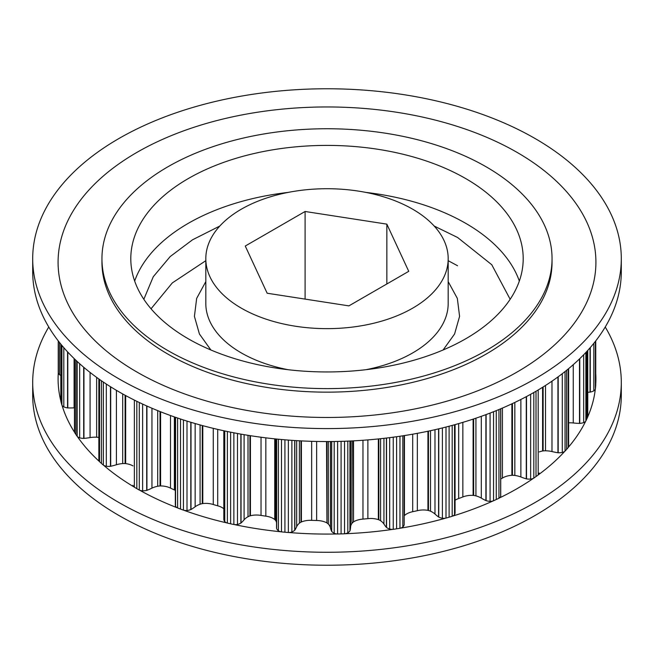 <?xml version="1.0" encoding="UTF-8"?>
<svg xmlns="http://www.w3.org/2000/svg" width="654" height="654" viewBox="0 0 654 654"><rect width="100%" height="100%" fill="white"/><g stroke="black" fill="none" stroke-linecap="round" stroke-linejoin="round"><path stroke-width="0.98" d="M510.161 299.287L491.759 264.723L457.571 237.476L434.207 226.055M448.186 281.612L457.342 298.412L459.582 316.364L454.579 333.998L443.11 349.988M118.897 378.829A294.3 169.909 180 0 1 32.7 258.682A294.3 169.909 180 0 1 214.373 101.705A294.3 169.909 180 0 1 535.103 138.534A294.3 169.909 180 0 1 621.3 258.682A294.3 169.909 180 0 1 439.627 415.658A294.3 169.909 180 0 1 118.897 378.829M517.15 152.431A268.908 155.251 0 0 0 136.85 152.431A268.908 155.251 0 0 0 136.85 371.995A268.908 155.251 0 0 0 517.15 371.995A268.908 155.251 0 0 0 517.15 152.431M552.05 258.682L552.05 262.213A225.05 129.933 180 0 1 413.124 382.255A225.05 129.933 180 0 1 167.865 354.092A225.05 129.933 180 0 1 101.95 262.213L101.95 258.682A225.05 129.933 180 0 1 240.876 138.64A225.05 129.933 180 0 1 486.135 166.803A225.05 129.933 180 0 1 552.05 258.682A225.05 129.933 180 0 1 413.124 378.723A225.05 129.933 180 0 1 167.865 350.56A225.05 129.933 180 0 1 101.95 258.682M32.7 258.682L32.7 271.639A294.3 169.909 0 0 0 118.897 391.787A294.3 169.909 0 0 0 439.627 428.615A294.3 169.909 0 0 0 621.3 271.639L621.3 258.682M188.262 338.78A196.2 113.273 180 0 1 130.8 258.682A196.2 113.273 180 0 1 251.921 154.025A196.2 113.273 180 0 1 465.738 178.583A196.2 113.273 180 0 1 523.2 258.682A196.2 113.273 180 0 1 402.079 363.33A196.2 113.273 180 0 1 188.262 338.78M412.69 209.206A121.186 69.962 180 0 1 448.186 258.682A121.186 69.962 180 0 1 373.377 323.321A121.186 69.962 180 0 1 241.31 308.148A121.186 69.962 180 0 1 205.814 258.682A121.186 69.962 180 0 1 280.623 194.042A121.186 69.962 180 0 1 412.69 209.206M32.7 382.361L32.7 395.318A294.3 169.909 0 0 0 118.897 515.466A294.3 169.909 0 0 0 439.627 552.295A294.3 169.909 0 0 0 621.3 395.318L621.3 382.361A294.3 169.909 180 0 1 439.627 539.337A294.3 169.909 180 0 1 118.897 502.509A294.3 169.909 180 0 1 32.7 382.361A294.3 169.909 180 0 1 48.764 327M605.236 327A294.3 169.909 180 0 1 621.3 382.361M595.753 373.475A268.908 155.251 180 0 1 595.753 384.184M587.75 392.294A49.189 28.4 0 0 0 590.039 392.122L590.284 392.073A10.873 6.278 0 0 0 593.832 390.839A6.246 3.605 0 0 0 595.312 389.195A268.908 155.251 180 0 1 587.725 416.843A6.246 3.605 0 0 0 587.75 416.492L587.75 350.421M573.264 364.67L573.264 422.966A49.189 28.4 0 0 0 579.501 423.408L579.763 423.391A10.873 6.278 0 0 0 583.679 422.607A6.246 3.605 0 0 0 585.714 421.176A268.908 155.251 180 0 1 568.342 447.303A6.246 3.605 0 0 0 568.628 446.224L568.628 368.643M551.984 381.168L551.984 451.562A49.189 28.4 0 0 0 557.936 452.74L558.189 452.756A10.873 6.278 0 0 0 562.301 452.462A6.246 3.605 0 0 0 564.811 451.301A268.908 155.251 180 0 1 538.406 474.779A6.246 3.605 0 0 0 539.215 473.006A6.246 3.605 0 0 0 539.215 472.981L539.215 473.006M520.878 399.471L520.878 476.979A49.189 28.4 0 0 0 526.266 478.842L526.519 478.891A10.873 6.278 0 0 0 530.639 479.096A6.246 3.605 0 0 0 533.517 478.262A268.908 155.251 180 0 1 499.231 498.062A6.246 3.605 0 0 0 500.67 496.402A10.873 6.278 0 0 0 500.727 495.732L500.727 408.783M481.295 416.328L481.295 498.103A49.189 28.4 0 0 0 485.897 500.58L486.126 500.653A10.873 6.278 0 0 0 490.083 501.348A6.246 3.605 0 0 0 493.19 500.882A268.908 155.251 180 0 1 452.535 516.129A6.246 3.605 0 0 0 454.538 514.682A10.873 6.278 0 0 0 455.07 512.728L455.07 424.618M434.975 429.703L434.975 514.019A49.189 28.4 0 0 0 438.581 516.995L438.777 517.093A10.873 6.278 0 0 0 442.398 518.246A6.246 3.605 0 0 0 445.611 518.164A268.908 155.251 180 0 1 400.346 528.195A6.246 3.605 0 0 0 402.823 527.018A10.873 6.278 0 0 0 404.18 524.761L404.205 435.597M383.931 438.344L383.931 524.026A49.189 28.4 0 0 0 386.391 527.369L386.539 527.492A10.873 6.278 0 0 0 389.67 529.053A6.246 3.605 0 0 0 392.841 529.356A268.908 155.251 180 0 1 344.952 533.738A6.246 3.605 0 0 0 347.805 532.879A10.873 6.278 0 0 0 349.939 530.835L350.021 530.688A49.189 28.4 0 0 0 350.577 527.075L350.577 441M330.393 441.54L330.393 527.688A49.189 28.4 0 0 0 331.603 531.252L331.701 531.391A10.873 6.278 0 0 0 334.202 533.296A6.246 3.605 0 0 0 337.194 533.966A268.908 155.251 180 0 1 288.774 532.503A6.246 3.605 0 0 0 291.872 532.013A10.873 6.278 0 0 0 294.701 530.271L294.831 530.132A49.189 28.4 0 0 0 296.671 526.666L296.671 440.649M276.552 439.038L276.552 527.132A49.189 28.4 0 0 0 276.609 528.473L276.658 528.62A10.873 6.278 0 0 0 278.416 530.786A6.246 3.605 0 0 0 281.097 531.8A268.908 155.251 180 0 1 234.271 524.557A6.246 3.605 0 0 0 237.476 524.451A10.873 6.278 0 0 0 240.868 523.086L241.048 522.971A49.189 28.4 0 0 0 244.097 519.799L244.097 434.673M223.823 430.765L223.823 519.301A10.873 6.278 0 0 0 224.763 521.63A6.246 3.605 0 0 0 227.012 522.955A268.908 155.251 180 0 1 183.815 510.243A6.246 3.605 0 0 0 186.995 510.521A10.873 6.278 0 0 0 190.805 509.589L191.017 509.499A49.189 28.4 0 0 0 195.145 506.76L195.145 423.539M175.329 417.244L175.329 504.921A10.873 6.278 0 0 0 175.566 506.237A6.246 3.605 0 0 0 177.299 507.798A268.908 155.251 180 0 1 139.621 490.181A6.246 3.605 0 0 0 142.629 490.835A10.873 6.278 0 0 0 146.692 490.386L146.929 490.32A49.189 28.4 0 0 0 151.949 488.137L151.949 408.227M481.295 498.103A18.933 10.93 0 0 0 481.131 498.005A18.933 10.93 0 0 0 475.932 495.879A12.222 7.055 0 0 0 473.651 495.446L473.651 418.952M434.975 514.019A18.933 10.93 0 0 0 432.351 512.131A18.933 10.93 0 0 0 430.52 511.199A12.222 7.055 0 0 0 428.452 510.496L428.452 431.133M383.931 524.026A18.933 10.93 0 0 0 380.587 520.731L380.587 438.711M380.587 520.731A12.222 7.055 0 0 0 380.137 520.461A12.222 7.055 0 0 0 378.821 519.799L378.821 438.899M274.729 438.85L274.729 519.505A15.156 8.747 0 0 0 273.266 518.524A15.156 8.747 0 0 0 265.843 516.169L265.843 437.837M223.823 508.755A15.156 8.747 0 0 0 222.139 507.594A15.156 8.747 0 0 0 217.717 505.828L217.717 429.4M219.793 226.055L192.546 239.789L170.195 256.556L153.281 276.716L143.839 299.287M210.89 349.988L199.421 333.998L194.418 316.364L196.658 298.412L205.814 281.612M408.742 271.328L348.901 305.876L267.159 293.229L245.258 246.035L305.099 211.487L386.841 224.134L408.742 271.328M386.841 224.134L386.841 283.967M305.099 211.487L305.099 299.099M132.999 485.268L132.999 485.276A10.873 6.278 0 0 0 132.999 485.276A10.873 6.278 0 0 0 132.999 485.268A6.246 3.605 0 0 0 134.127 487.009A268.908 155.251 180 0 1 103.61 465.256A6.246 3.605 0 0 0 106.316 466.253A10.873 6.278 0 0 0 110.461 466.302L110.714 466.269A49.189 28.4 0 0 0 116.412 464.741L116.412 390.332M98.86 378.977L98.86 460.056A6.246 3.605 0 0 0 99.383 461.495A268.908 155.251 180 0 1 77.368 436.553A6.246 3.605 0 0 0 79.657 437.853A10.873 6.278 0 0 0 83.687 438.401L83.949 438.401A49.189 28.4 0 0 0 90.08 437.583L90.08 372.437M74.458 358.882L74.458 431.648A6.246 3.605 0 0 0 74.589 432.368A268.908 155.251 180 0 1 62.04 405.325A6.246 3.605 0 0 0 63.806 406.878A10.873 6.278 0 0 0 67.55 407.892L67.812 407.924A49.189 28.4 0 0 0 74.098 407.859L74.098 358.531M60.83 400.722A6.246 3.605 0 0 0 60.822 400.894A268.908 155.251 180 0 1 58.288 372.943A6.246 3.605 0 0 0 59.457 374.668A10.873 6.278 0 0 0 60.822 375.412M134.127 487.009A6.246 3.605 0 0 0 134.372 487.197A47.897 27.656 0 0 0 136.825 488.628A47.897 27.656 0 0 0 139.294 490.042A6.246 3.605 0 0 0 139.621 490.181M175.329 490.377A15.156 8.747 0 0 0 174.373 489.936L174.373 416.917M170.498 415.535L170.498 488.121L174.373 489.936M170.498 488.121A15.156 8.747 0 0 0 160.598 485.93L160.598 411.783M160.034 411.562L160.034 485.955L160.598 485.93M160.034 485.955A12.222 7.055 0 0 0 157.696 486.249A18.933 10.93 0 0 0 151.949 488.137M177.299 507.798A6.246 3.605 0 0 0 177.61 507.954A47.897 27.656 0 0 0 180.52 509.057A47.897 27.656 0 0 0 183.447 510.145A6.246 3.605 0 0 0 183.815 510.243M213.278 428.354L213.278 504.52L217.717 505.828M213.278 504.52A15.156 8.747 0 0 0 202.805 503.564L202.805 425.68M202.266 425.533L202.266 503.654L202.805 503.564M202.266 503.654A12.222 7.055 0 0 0 200.075 504.226A18.933 10.93 0 0 0 195.145 506.76M227.012 522.955A6.246 3.605 0 0 0 227.379 523.061A47.897 27.656 0 0 0 230.617 523.789A47.897 27.656 0 0 0 233.87 524.5A6.246 3.605 0 0 0 234.271 524.557M276.552 522.546A18.933 10.93 0 0 0 275.988 521.05A12.222 7.055 0 0 0 275.032 519.783L275.032 438.883M261.028 437.224L261.028 515.426L265.843 516.169M261.028 515.426A15.156 8.747 0 0 0 250.433 515.744L250.433 435.703M249.942 435.621L249.942 515.9L250.433 515.744M249.942 515.9A12.222 7.055 0 0 0 248.013 516.725A18.933 10.93 0 0 0 244.097 519.799M281.097 531.8A6.246 3.605 0 0 0 281.498 531.874A47.897 27.656 0 0 0 284.923 532.192A47.897 27.656 0 0 0 288.365 532.503A6.246 3.605 0 0 0 288.774 532.503M330.393 527.688A18.933 10.93 0 0 0 328.316 524.067A12.222 7.055 0 0 0 326.926 522.938L326.926 441.548M326.534 441.548L326.926 522.938M326.534 522.709A15.156 8.747 0 0 0 316.634 520.51L316.634 441.442M311.656 441.319L311.656 520.355L316.634 520.51M311.656 520.355A15.156 8.747 0 0 0 301.412 521.949L301.412 440.91M300.987 440.886L300.987 522.154L301.412 521.949M300.987 522.154A12.222 7.055 0 0 0 299.393 523.192A18.933 10.93 0 0 0 296.671 526.666M337.194 533.966A6.246 3.605 0 0 0 337.603 533.991A47.897 27.656 0 0 0 341.077 533.893A47.897 27.656 0 0 0 344.544 533.778A6.246 3.605 0 0 0 344.952 533.738M378.355 438.94L378.355 519.619L378.821 519.799M378.355 519.619A15.156 8.747 0 0 0 367.883 518.655L367.883 439.905M362.962 440.281L362.962 519.104L367.883 518.655M362.962 519.104A15.156 8.747 0 0 0 353.512 521.892L353.512 440.861M353.168 440.878L353.512 521.892M353.168 522.145A12.222 7.055 0 0 0 351.983 523.347A18.933 10.93 0 0 0 350.577 527.075M392.841 529.356A6.246 3.605 0 0 0 393.25 529.323A47.897 27.656 0 0 0 396.61 528.816A47.897 27.656 0 0 0 399.962 528.285A6.246 3.605 0 0 0 400.346 528.195M427.937 431.248L427.937 510.373L428.452 510.496M427.937 510.373A15.156 8.747 0 0 0 417.342 510.692L417.342 433.349M412.69 434.191L412.69 511.722L417.342 510.692M412.69 511.722A15.156 8.747 0 0 0 404.45 515.581L404.45 435.564M445.611 518.164A6.246 3.605 0 0 0 445.995 518.082A47.897 27.656 0 0 0 449.102 517.183A47.897 27.656 0 0 0 452.192 516.259A6.246 3.605 0 0 0 452.535 516.129M473.104 419.132L473.104 495.389L473.651 495.446M473.104 495.389A15.156 8.747 0 0 0 462.852 496.966L462.852 422.361M458.675 423.596L458.675 498.536L462.852 496.966M458.675 498.536A15.156 8.747 0 0 0 455.07 500.245M493.19 500.882A6.246 3.605 0 0 0 493.541 500.76A47.897 27.656 0 0 0 496.255 499.501A47.897 27.656 0 0 0 498.953 498.234A6.246 3.605 0 0 0 499.231 498.062M520.878 476.979A18.933 10.93 0 0 0 514.829 475.442A12.222 7.055 0 0 0 512.442 475.286L512.442 403.575M511.886 403.837L511.886 475.303L512.442 475.286M511.886 475.303A15.156 8.747 0 0 0 502.427 478.082L502.427 408.063M500.727 479.063L502.427 478.082M533.517 478.262A6.246 3.605 0 0 0 533.811 478.099A47.897 27.656 0 0 0 536.01 476.545A47.897 27.656 0 0 0 538.193 474.984A6.246 3.605 0 0 0 538.406 474.779M551.984 451.562A18.933 10.93 0 0 0 545.518 450.786A12.222 7.055 0 0 0 543.131 450.925L543.131 386.964M542.583 387.299L542.583 450.998L543.131 450.925M542.583 450.998A15.156 8.747 0 0 0 539.215 451.93M564.811 451.301A6.246 3.605 0 0 0 565.048 451.105A47.897 27.656 0 0 0 566.634 449.323A47.897 27.656 0 0 0 568.203 447.532A6.246 3.605 0 0 0 568.342 447.303M573.264 422.966A18.933 10.93 0 0 0 568.628 422.836M585.714 421.176A6.246 3.605 0 0 0 585.87 420.955A47.897 27.656 0 0 0 586.785 419.018A47.897 27.656 0 0 0 587.668 417.072A6.246 3.605 0 0 0 587.725 416.843M595.312 389.195A6.246 3.605 0 0 0 595.385 388.958A47.897 27.656 0 0 0 595.581 386.955A47.897 27.656 0 0 0 595.753 384.953L595.753 340.889M58.247 340.889L58.247 372.706A6.246 3.605 0 0 0 58.288 372.943M60.822 400.894A6.246 3.605 0 0 0 60.822 400.927A6.246 3.605 0 0 0 60.83 401.139A47.897 27.656 0 0 0 61.362 403.117A47.897 27.656 0 0 0 61.917 405.104A6.246 3.605 0 0 0 62.04 405.325M74.589 432.368A6.246 3.605 0 0 0 74.679 432.596A47.897 27.656 0 0 0 75.913 434.477A47.897 27.656 0 0 0 77.172 436.349A6.246 3.605 0 0 0 77.368 436.553M98.86 437.461A12.222 7.055 0 0 0 96.653 437.207A18.933 10.93 0 0 0 90.08 437.583M99.383 461.495A6.246 3.605 0 0 0 99.555 461.708A47.897 27.656 0 0 0 101.444 463.4A47.897 27.656 0 0 0 103.348 465.076A6.246 3.605 0 0 0 103.61 465.256M132.999 465.91A15.156 8.747 0 0 0 125.666 463.612L125.666 395.564M125.11 395.261L125.11 463.572L125.666 463.612M125.11 463.572A12.222 7.055 0 0 0 122.707 463.58A18.933 10.93 0 0 0 116.412 464.741M595.581 341.102L595.581 386.955M595.385 341.355L595.385 388.958M593.832 343.317L593.832 390.839M590.284 347.56L590.284 392.073M590.039 347.846L590.039 392.122M587.668 350.511L587.668 417.072M586.785 351.484L586.785 419.018M585.87 352.457L585.87 420.955M583.679 354.762L583.679 422.607M579.763 358.67L579.763 423.391M579.501 358.923L579.501 423.408M568.203 368.995L568.203 447.532M566.634 370.27L566.634 449.323M565.048 371.546L565.048 451.105M562.301 373.696L562.301 452.462M558.189 376.778L558.189 452.756M557.936 376.966L557.936 452.74M545.518 450.786L545.518 385.451M538.193 389.972L538.193 474.984M536.01 391.256L536.01 476.545M533.811 392.523L533.811 478.099M530.639 394.305L530.639 479.096M526.519 396.545L526.519 478.891M526.266 396.676L526.266 478.842M514.829 475.442L514.829 402.447M500.67 408.815L500.67 496.402M498.953 409.535L498.953 498.234M496.255 410.638L496.255 499.501M493.541 411.726L493.541 500.76M490.083 413.075L490.083 501.348M486.126 414.571L486.126 500.653M485.897 414.652L485.897 500.58M475.932 495.879L475.932 418.192M454.538 424.765L454.538 514.682M452.192 425.411L452.192 516.259M449.102 426.236L449.102 517.183M445.995 427.037L445.995 518.082M442.398 427.945L442.398 518.246M438.777 428.82L438.777 517.093M438.581 428.861L438.581 516.995M430.52 511.199L430.52 430.692M404.18 435.605L404.18 524.761M402.823 435.817L402.823 527.018M399.962 436.243L399.962 528.285M396.61 436.733L396.61 528.816M393.25 437.191L393.25 529.323M389.67 437.657L389.67 529.053M386.539 438.033L386.539 527.492M386.391 438.057L386.391 527.369M351.983 523.347L351.983 440.935M350.021 441.033L350.021 530.688M349.939 441.033L349.939 530.835M347.805 441.123L347.805 532.879M344.544 441.246L344.544 533.778M341.077 441.352L341.077 533.893M337.603 441.442L337.603 533.991M334.202 441.499L334.202 533.296M331.701 441.532L331.701 531.391M331.603 441.532L331.603 531.252M328.316 524.067L328.316 441.548M299.393 523.192L299.393 440.804M294.831 440.534L294.831 530.132M294.701 440.526L294.701 530.271M291.872 440.338L291.872 532.013M288.365 440.077L288.365 532.503M284.923 439.807L284.923 532.192M281.498 439.504L281.498 531.874M278.416 439.218L278.416 530.786M276.658 439.047L276.658 528.62M276.609 439.038L276.609 528.473M275.988 521.05L275.988 438.981M248.013 516.725L248.013 435.319M241.048 434.142L241.048 522.971M240.868 434.109L240.868 523.086M237.476 433.496L237.476 524.451M233.87 432.817L233.87 524.5M230.617 432.18L230.617 523.789M227.379 431.517L227.379 523.061M224.763 430.97L224.763 521.63M59.457 374.668L59.457 342.426M200.075 504.226L200.075 424.936M191.017 422.321L191.017 509.499M190.805 422.263L190.805 509.589M186.995 421.094L186.995 510.521M60.83 401.139L60.83 344.135L60.822 400.927M183.447 419.966L183.447 510.145M61.362 403.117L61.362 344.781M180.52 419.01L180.52 509.057M61.917 405.104L61.917 345.451M177.61 418.029L177.61 507.954M63.806 406.878L63.806 347.666M175.566 417.334L175.566 506.237M67.55 407.892L67.55 351.844M67.812 407.924L67.812 352.122M157.696 486.249L157.696 410.622M146.929 406.036L146.929 490.32M146.692 405.93L146.692 490.386M142.629 404.074L142.629 490.835M74.679 432.596L74.679 359.095M139.294 402.504L139.294 490.042M75.913 434.477L75.913 360.272M136.825 401.311L136.825 488.628M77.172 436.349L77.172 361.449M134.372 400.101L134.372 487.197M79.657 437.853L79.657 363.714M83.687 438.401L83.687 367.229M83.949 438.401L83.949 367.45M96.653 377.391L96.653 437.207M122.707 463.58L122.707 393.945M110.714 386.866L110.714 466.269M110.461 386.702L110.461 466.302M106.316 384.053L106.316 466.253M99.555 461.708L99.555 379.467M103.348 382.075L103.348 465.076M101.444 463.4L101.444 380.775M519.333 281.065A196.2 113.273 0 0 0 465.738 223.341A196.2 113.273 0 0 0 365.848 192.407M205.814 258.682L205.814 303.44A121.186 69.962 0 0 0 241.31 352.915A121.186 69.962 0 0 0 288.152 369.714M365.848 369.714A121.186 69.962 0 0 0 448.186 303.44L448.186 258.682M288.152 192.407A196.2 113.273 0 0 0 134.667 281.065M457.571 265.753L448.186 260.693M205.814 260.693L172.313 282.912L151.041 308.794"/></g></svg>
